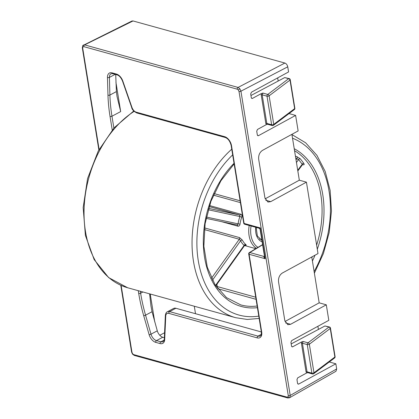 <?xml version="1.0" encoding="UTF-8"?>
<svg xmlns="http://www.w3.org/2000/svg" width="419" height="419" viewBox="0 0 419 419"><rect width="100%" height="100%" fill="white"/><g stroke="black" fill="none" stroke-linecap="round" stroke-linejoin="round"><path stroke-width="0.63" d="M83.46 44.985L84.607 44.88L238.065 87.43L239.893 88.797L240.935 91.19L290.215 395.436L289.885 397.437L289.409 397.825M239.893 88.797A1.372 0.293 142.6 0 0 238.374 90.017L237.28 89.195A1.372 0.953 105.5 0 1 238.065 87.43L284.878 63.049L133.038 20.95L131.964 21.013L82.784 45.571A1.372 1.058 37.3 0 0 82.904 46.912L82.7 48.117L99.109 149.426M115.712 74.493L116.398 91.599L117.021 96.449L120.677 111.585L111.962 116.215L113.884 128.083M149.614 293.845L150.981 306.116L152.05 311.72L157.287 330.832A6.851 4.101 -118 0 0 162.787 337.253L156.486 340.6L160.865 341.815L164.138 340.076M164.353 337.688L162.787 337.253M259.445 228.13L260.215 227.905L260.094 229.23L264.562 256.816L265.206 258.727L249.101 254.265L261.692 332A8.218 4.923 62 0 1 257.214 337.876L168.815 313.37A1.372 0.953 -74.5 0 1 169.585 311.61A6.851 4.101 62 0 0 167.375 311.773L173.67 308.426A6.851 4.101 62 0 1 175.88 308.264L169.585 311.61L257.984 336.117L261.257 334.378M261.346 331.958L175.88 308.264M194.29 306.231L195.5 313.705M284.878 63.049C286.339 63.641 287.298 64.893 287.748 66.81L240.935 91.19A1.372 0.539 -9.2 0 1 239.003 91.452L238.374 90.017M251.452 98.125L252.453 98.402L251.892 98.486L251.295 97.679L250.693 93.956L251.447 92.196L288.581 71.937L287.748 66.81M278.174 81.045L277.666 77.892M265.735 200.256L270.726 201.644L267.935 202.042L264.96 198.03L258.675 159.215C258.371 155.308 259.623 152.369 262.43 150.411L298.134 130.932L295.62 115.403L289.031 113.58M285.601 322.902L290.592 324.29L287.801 324.694L284.826 320.676L278.535 281.861C278.232 277.954 279.483 275.016 282.291 273.057L318 253.579L306.43 182.16L299.323 180.191L291.896 134.331M291.687 346.523L292.682 346.801L292.127 346.885L291.53 346.078L290.927 342.354L291.676 340.595L328.81 320.336L326.296 304.812L319.189 302.837L311.762 256.978M318.409 329.444L317.895 326.291M289.885 397.437A1.372 1.058 -142.7 0 1 288.078 396.898L288.282 395.698A1.372 0.539 -9.2 0 0 290.215 395.436L336.682 368.93L335.855 363.802L329.261 361.979M336.682 368.93L335.954 371.281L289.492 397.783L287.764 397.971A1.372 0.953 105.5 0 1 287.162 397.165L288.078 396.898M257.486 135.384L258.486 135.662L257.926 135.746L257.334 134.939L256.727 131.215L257.481 129.455L266.405 124.584L265.84 123.542L261.215 94.977L261.377 93.537L262.923 93.081L262.179 94.846L266.809 123.411L267.395 124.213L272.245 125.559A1.372 1.372 0 0 0 273.434 125.328L294.337 109.579A1.372 1.372 0 0 0 294.861 108.27A1.372 0.539 -9.2 0 1 294.646 108.631L290.016 80.066L269.118 95.815L273.743 124.38L294.646 108.631A1.372 1.006 53 0 1 294.337 109.579M252.453 98.402L261.377 93.537M297.72 383.783L298.716 384.061L335.855 363.802M298.716 384.061L298.16 384.144L297.563 383.338L296.961 379.614L297.71 377.854L306.635 372.983L306.074 371.941L301.444 343.376L301.607 341.935L303.152 341.48L302.413 343.245L307.038 371.81L307.625 372.611L312.48 373.958A1.372 1.372 0 0 0 313.669 373.727L334.566 357.978A1.372 1.372 0 0 0 335.095 356.669A1.372 0.539 -9.2 0 1 334.875 357.03L330.251 328.465L309.353 344.214L313.978 372.779L334.875 357.03A1.372 1.006 53 0 1 334.566 357.978M292.682 346.801L301.607 341.935M290.592 324.29L326.296 304.812M270.726 201.644L306.43 182.16M258.486 135.662L295.62 115.403M250.95 95.516L284.705 77.578L289.251 78.599A1.372 0.953 -74.5 0 0 288.681 78.678L284.705 77.578M291.179 343.915L324.94 325.977L329.481 326.998A1.372 0.953 -74.5 0 0 328.915 327.077L324.94 325.977M267.951 124.129L266.405 124.584M308.185 372.528L306.635 372.983M265.138 198.842L299.323 180.191M285.004 321.488L319.189 302.837M112.234 130L110.045 116.472A138.359 82.868 62 0 1 107.971 95.092L107.468 77.452A8.218 4.923 62 0 1 112.067 72.843L116.445 74.058A8.218 4.923 62 0 1 122.83 81.103L131.975 107.468A5.478 3.284 -118 0 0 136.227 112.166L224.626 136.673A8.218 4.923 62 0 1 231.518 145.702L244.109 223.437L260.215 227.905L265.206 258.727C264.049 257.675 263.656 256.926 264.033 256.475L264.468 256.213M262.613 244.79L249.818 252.537L264.033 256.475A1.372 0.838 56.8 0 0 264.499 256.428A1.372 0.791 58.8 0 1 264.132 256.412M302.769 164.437A1.372 0.953 -74.5 0 1 303.131 164.756C304.22 164.95 304.451 164.51 303.812 163.441A1.372 0.848 145.5 0 0 302.089 164.185A80.825 56.277 105.5 0 0 298.543 159.581A1.372 0.89 139.2 0 1 300.208 158.754L296.903 156.659L295.447 156.256M208.578 208.369L239.673 215.031L239.904 216.539L241.726 217.194C242.177 215.649 241.873 214.664 240.82 214.235L209.463 205.54M237.254 225.008A1.372 0.953 -74.5 0 1 237.877 226.181C238.992 226.36 239.71 225.668 240.024 224.113L238.102 223.851L237.217 224.998L206.08 218.33L237.217 224.998M211.475 278.232L239.301 239.244L240.579 240.784A1.372 0.796 151.9 0 1 242.365 240.129L239.548 237.61L204.524 227.899M245.314 245.12A1.372 0.953 -74.5 0 1 245.34 245.136C246.377 245.424 246.503 245.209 245.723 244.492A1.372 0.927 131.9 0 0 244.125 245.393L244.136 245.529M301.69 164.897L297.726 170.303M296.458 162.493L298.543 159.581L295.783 158.314M83.082 45.325A1.372 1.058 37.3 0 0 82.784 45.571L82.318 47.818A1.372 0.539 -9.2 0 0 82.7 48.117M133.038 20.95L84.607 44.88A1.372 0.953 105.5 0 0 83.821 46.645L82.904 46.912M120.777 285.271L131.592 352.065L132.488 354.113A1.372 0.293 -37.4 0 1 132.608 353.793L133.703 354.621L287.162 397.165M131.592 352.065A1.372 0.539 -9.2 0 0 131.98 352.363L132.608 353.793M140.313 291.263L140.627 293.206L142.916 291.985M150.227 294.012L154.752 321.96M159.796 335.284L164.573 332.744M306.074 371.941A0.686 0.272 -9.2 0 1 307.038 371.81L311.877 373.151L307.247 344.586L302.413 343.245A0.686 0.272 -9.2 0 0 301.444 343.376M303.152 341.48L308.017 342.826A1.372 1.006 -127 0 1 309.353 344.214A1.372 0.539 170.8 0 1 307.247 344.586A1.372 0.953 -74.5 0 1 308.017 342.826L328.915 327.077A1.372 1.006 -127 0 1 330.251 328.465A1.372 0.539 170.8 0 0 330.465 328.098L335.095 356.669M312.48 373.958A1.372 0.953 105.5 0 1 311.877 373.151A1.372 0.539 -9.2 0 0 313.978 372.779A1.372 1.006 53 0 1 313.669 373.727M168.815 313.37A5.478 3.284 -118 0 0 165.751 316.036L164.693 339.568A8.218 4.923 62 0 1 160.095 343.57L155.721 342.36A8.218 4.923 62 0 1 149.122 334.65L143.691 315.643A138.359 82.868 62 0 1 138.71 293.457L138.265 290.697M288.282 395.698L239.003 91.452M237.28 89.195L83.821 46.645M121.138 285.433L131.98 352.363M115.937 82.297L120.677 111.585M265.84 123.542A0.686 0.272 -9.2 0 1 266.809 123.411L271.643 124.752L267.018 96.187L262.179 94.846A0.686 0.272 -9.2 0 0 261.215 94.977M272.245 125.559A1.372 0.953 105.5 0 1 271.643 124.752A1.372 0.539 -9.2 0 0 273.743 124.38A1.372 1.006 53 0 1 273.434 125.328M262.923 93.081L267.783 94.427A1.372 1.006 -127 0 1 269.118 95.815A1.372 0.539 170.8 0 1 267.018 96.187A1.372 0.953 -74.5 0 1 267.783 94.427L288.681 78.678A1.372 1.006 -127 0 1 290.016 80.066A1.372 0.539 170.8 0 0 290.236 79.699L294.861 108.27M152.05 311.72L145.561 315.172L150.992 334.173L157.287 330.832M115.173 74.346L109.406 77.41L109.909 95.05L116.398 91.599M112.067 72.843A1.372 0.953 105.5 0 0 112.674 73.65L111.03 73.734A6.851 4.101 -118 0 0 109.406 77.41A1.372 0.702 -1.6 0 1 107.468 77.452M149.122 334.65A1.372 0.367 -16 0 0 150.992 334.173A6.851 4.101 -118 0 0 156.486 340.6A1.372 0.953 -74.5 0 0 155.721 342.36M160.095 343.57A1.372 0.953 -74.5 0 1 160.865 341.815A6.851 4.101 -118 0 0 163.075 341.653C163.677 341.501 164.08 340.616 164.295 338.992A1.372 0.77 -177.4 0 0 164.693 339.568M257.214 337.876A1.372 0.953 -74.5 0 1 257.984 336.117A6.851 4.101 -118 0 0 260.189 335.959C261.058 335.933 261.43 334.514 261.309 331.707A1.372 0.539 170.8 0 0 261.692 332M138.71 293.457A1.372 0.539 -9.2 0 0 140.627 293.206A136.992 82.045 -118 0 0 145.561 315.172A1.372 0.367 -16 0 1 143.691 315.643M107.971 95.092A1.372 0.702 -1.6 0 0 109.909 95.05A136.992 82.045 -118 0 0 111.962 116.215A1.372 0.539 -9.2 0 1 110.045 116.472M262.582 244.576L249.363 252.578A1.372 0.791 58.8 0 1 249.818 252.537A1.372 0.953 -74.5 0 0 249.101 254.265A1.372 0.539 170.8 0 1 248.718 253.966L261.309 331.707M165.751 316.036A1.372 0.77 -177.4 0 1 165.353 315.46L164.295 338.992M116.445 74.058A1.372 0.953 105.5 0 0 117.048 74.865C119.211 75.525 121.028 77.583 122.505 81.04L131.645 107.4C131.964 109.474 133.692 111.334 136.83 112.968L225.228 137.479C228.025 138.5 229.989 141.14 231.136 145.403L243.727 223.144A1.372 0.539 -9.2 0 0 244.109 223.437A1.372 0.953 105.5 0 0 244.712 224.244L259.235 228.271L260.094 229.23M122.83 81.103A1.372 0.278 160.9 0 1 122.505 81.04M131.975 107.468A1.372 0.278 160.9 0 1 131.645 107.4M136.227 112.166A1.372 0.953 105.5 0 0 136.83 112.968M224.626 136.673A1.372 0.953 105.5 0 0 225.228 137.479M231.518 145.702A1.372 0.539 170.8 0 1 231.136 145.403M133.703 354.621A1.372 0.953 105.5 0 0 134.305 355.422L134.305 355.422A1.372 0.953 105.5 0 0 134.887 355.338M311.867 257.627A82.192 57.23 105.5 0 0 312.281 256.695M316.633 245.136A82.192 57.23 105.5 0 0 294.552 150.709M294.227 148.714A83.564 58.183 -74.5 0 1 317.298 249.253M315.025 255.202A83.564 58.183 -74.5 0 1 312.422 261.037M209.133 206.562L239.673 215.031A1.372 0.953 105.5 0 0 240.181 214.952A1.372 0.953 105.5 0 0 240.82 214.235M217.042 287.68A1.372 0.953 105.5 0 0 217.252 286.544L255.721 297.212M314.119 271.528A92.468 64.385 105.5 0 0 292.53 138.223M256.067 299.323L217.812 288.722M234.132 163.929L220.881 180.814L210.935 201.277L205.111 223.678L203.864 246.241L207.279 267.154L215.062 284.752L226.538 297.647L240.757 304.896A82.192 57.23 105.5 0 0 257.146 306.001M303.131 164.756L302.445 164.562M300.208 158.754A82.192 57.23 -74.5 0 1 303.812 163.441M240.401 202.618L213.397 195.134M241.726 217.194A23.972 16.692 105.5 0 0 240.024 224.113M237.877 226.181L221.41 221.614M242.365 240.129A23.972 16.692 105.5 0 0 245.723 244.492M256.438 248.289A23.972 16.692 -74.5 0 1 249.2 225.485M257.418 307.672A83.564 58.183 -74.5 0 1 204.572 257.36A83.564 58.183 -74.5 0 1 234.032 163.3M232.665 154.868A92.468 64.385 105.5 0 0 198.276 260.707A92.468 64.385 105.5 0 0 258.78 316.104M134.153 111.36A95.893 66.773 105.5 0 0 84.109 208.358A95.893 66.773 105.5 0 0 127.659 287.759L235.677 317.702A95.893 66.773 -74.5 0 1 192.07 245.754A95.893 66.773 -74.5 0 1 231.749 149.195M251.075 226.009A22.605 15.739 105.5 0 0 257.994 247.351M262.137 241.847A15.754 10.967 -74.5 0 1 255.747 227.302M296.018 159.78L296.851 158.612A1.372 0.953 105.5 0 0 296.903 156.659M214.078 193.594L240.108 200.811M206.352 217.052L238.102 223.851A25.344 17.645 -74.5 0 1 239.904 216.539L208.18 209.746M239.548 237.61A1.372 0.953 105.5 0 1 239.301 239.244L204.341 229.554M215.523 285.465L244.125 245.393A25.344 17.645 -74.5 0 1 240.579 240.784L212.449 280.196M216.922 284.276L217.252 286.544A1.372 0.529 171.7 0 0 216.22 286.512M254.967 249.185L254.846 248.388M245.146 245.047L245.44 245.115L244.507 245.628L215.785 285.868M167.375 311.773C166.364 312.087 165.688 313.312 165.353 315.46M112.674 73.65L117.048 74.865M132.488 354.113L134.305 355.422L287.764 397.971M82.318 47.818L98.853 149.902M330.465 328.098A1.372 1.372 0 0 0 329.481 326.998M290.236 79.699A1.372 1.372 0 0 0 289.251 78.599M116.959 96.051L117.021 96.449M150.981 306.116L151.055 306.582M243.727 223.144A1.372 1.372 0 0 0 244.712 224.244M249.363 252.578A1.372 1.372 0 0 0 248.718 253.966M259.576 239.034L261.781 239.647M314.386 273.172L323.389 253.579L329.182 232.524L331.471 211.092L330.13 190.394L325.202 171.486L316.916 155.339L305.64 142.8L291.938 134.583M244.576 245.539L255.831 248.661M259.162 318.44L247.231 319.451L235.677 317.702M127.659 287.759L108.668 277.619L94.144 259.571L85.403 235.452L83.166 207.557L87.587 178.51L98.24 151.06L114.12 127.811L133.776 110.977M297.825 170.926L302.701 164.416M261.901 240.386L257.392 236.065L256.135 227.412"/></g></svg>
